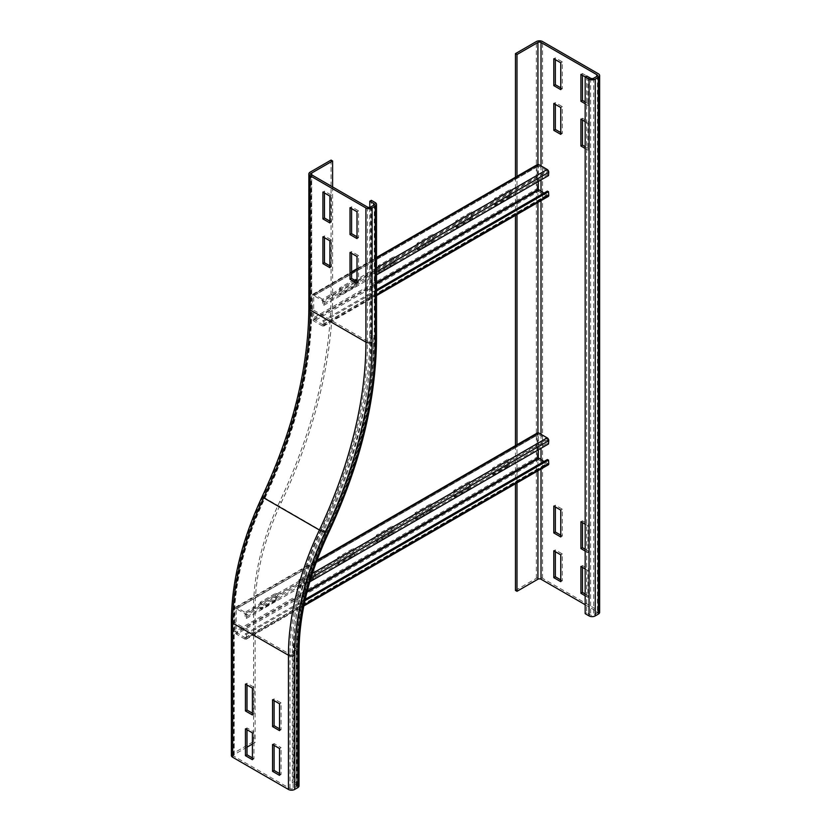 <?xml version="1.0" encoding="UTF-8"?>
<svg xmlns="http://www.w3.org/2000/svg" width="831" height="831" viewBox="0 0 831 831"><rect width="100%" height="100%" fill="white"/><g stroke="black" fill="none" stroke-linecap="round" stroke-linejoin="round"><path stroke-width="0.62" stroke-dasharray="4.16 3.12" d="M279.528 748.523L281.075 747.63L274.105 743.6L274.105 745.386M272.558 744.493L274.105 743.6M279.528 773.568L281.075 774.461L281.075 747.63M279.528 775.365L281.075 774.461M279.528 730.626L281.075 729.732L281.075 702.891L274.105 698.871L274.105 700.658M279.528 703.795L281.075 702.891M279.528 728.839L281.075 729.732M272.558 699.764L274.105 698.871M357.008 283.319L358.556 282.426L358.556 255.584L351.586 251.564L351.586 253.351M357.008 256.478L358.556 255.584M350.028 252.458L351.586 251.564M357.008 281.532L358.556 282.426M357.008 238.59L358.556 237.697L358.556 210.856L351.586 206.826L351.586 208.623M357.008 211.749L358.556 210.856M350.028 207.719L351.586 206.826M357.008 236.804L358.556 237.697M252.416 732.869L253.964 731.976L246.994 727.946L246.994 729.732M245.436 728.839L246.994 727.946M252.416 757.914L253.964 758.807L253.964 731.976M252.416 759.7L253.964 758.807M252.416 714.972L253.964 714.078L253.964 687.237L246.994 683.217L246.994 685.004M252.416 688.13L253.964 687.237M252.416 713.185L253.964 714.078M245.436 684.11L246.994 683.217M376.495 338.56A4.384 2.535 0 0 0 375.217 336.773L371.343 334.54A341.853 197.373 -60 0 1 322.989 529.918A205.984 118.926 120 0 0 293.862 647.65L293.862 781.846L297.737 784.08A4.384 2.535 180 0 1 299.025 785.877M246.994 747.183L234.207 754.558A2.192 1.267 0 0 0 233.563 755.452A2.192 1.267 0 0 0 234.207 756.345L289.988 788.557A2.192 1.267 0 0 0 293.083 788.557L296.189 786.77L296.189 652.574A210.368 121.461 120 0 1 325.939 532.339A337.469 194.838 -60 0 0 373.659 339.453A2.192 1.267 0 0 0 374.303 338.56A2.192 1.267 0 0 0 373.659 337.666L369.785 335.433A339.661 196.106 -60 0 1 321.753 529.565A208.176 120.194 120 0 0 292.315 648.544L292.315 782.74L293.862 781.846M296.189 786.77A2.192 1.267 0 0 0 296.833 785.877A2.192 1.267 0 0 0 296.189 784.973L292.315 782.74M332.597 186.923L332.597 295.171A362.669 209.391 -60 0 1 281.314 502.454A185.168 106.908 120 0 0 255.127 608.292L255.127 742.488L252.416 744.046M331.05 160.082L331.05 294.278A362.669 209.391 -60 0 1 279.767 501.56A185.168 106.908 120 0 0 253.58 607.399L253.58 741.584L255.127 742.488M231.371 755.452A4.384 2.535 180 0 1 232.659 753.665L253.58 741.584M329.886 267.665L331.434 266.772L331.434 239.93L324.464 235.9L324.464 237.697M329.886 240.824L331.434 239.93M322.916 236.804L324.464 235.9M329.886 265.878L331.434 266.772M329.886 222.937L331.434 222.033L331.434 195.202L324.464 191.172L324.464 192.958M329.886 196.095L331.434 195.202M322.916 192.065L324.464 191.172M329.886 221.139L331.434 222.033M369.785 335.433L369.785 207.345M371.343 334.54L371.343 200.344M585.169 101.933L589.439 104.394L589.439 77.553L582.458 73.533L582.458 75.32M582.458 73.533L580.911 74.426M589.439 104.394L587.881 105.288L585.169 103.73M589.439 77.553L587.881 78.457L587.881 105.288M585.169 76.888L587.881 78.457M585.169 146.672L589.439 149.123L589.439 122.292L582.458 118.262L582.458 120.048M582.458 118.262L580.911 119.155M589.439 149.123L587.881 150.027L585.169 148.458M589.439 122.292L587.881 123.185L587.881 150.027M585.169 121.617L587.881 123.185M585.169 549.249L589.439 551.711L589.439 524.87L582.458 520.84L582.458 522.637M582.458 520.84L580.911 521.733M585.169 524.195L587.881 525.763L587.881 552.605L585.169 551.036M589.439 524.87L587.881 525.763M589.439 551.711L587.881 552.605M585.169 593.978L589.439 596.44L589.439 569.599L582.458 565.579L582.458 567.365M582.458 565.579L580.911 566.472M585.169 568.934L587.881 570.492L587.881 597.333L585.169 595.765M589.439 569.599L587.881 570.492M589.439 596.44L587.881 597.333M560.769 132.576L562.317 133.469L562.317 106.638L555.347 102.608L555.347 104.394M555.347 102.608L553.799 103.501M562.317 133.469L560.769 134.362M562.317 106.638L560.769 107.531M560.769 87.847L562.317 88.74L562.317 61.899L555.347 57.879L555.347 59.666M555.347 57.879L553.799 58.772M562.317 88.74L560.769 89.634M562.317 61.899L560.769 62.792M560.769 535.154L562.317 536.047L562.317 509.216L555.347 505.186L555.347 506.972M555.347 505.186L553.799 506.079M562.317 509.216L560.769 510.109M562.317 536.047L560.769 536.951M560.769 579.893L562.317 580.786L562.317 553.945L555.347 549.914L555.347 551.711M555.347 549.914L553.799 550.818M562.317 553.945L560.769 554.838M562.317 580.786L560.769 581.679M586.717 75.995L586.717 612.769L590.592 615.002A2.192 1.267 0 0 0 593.698 615.002L596.793 613.216A2.192 1.267 0 0 0 597.437 612.322A2.192 1.267 0 0 0 596.793 611.419L585.169 604.708M585.169 613.662L586.717 612.769M515.449 590.405L536.359 578.324A4.384 2.535 180 0 1 542.56 578.324L598.341 610.525A4.384 2.535 180 0 1 599.629 612.322M516.996 482.894L516.996 445.468M516.996 214.502L516.996 176.349M515.449 177.242L515.449 215.395M515.449 445.624L515.449 483.787M393.811 262.97L393.811 256.706L378.313 265.65L378.313 271.914L393.811 262.97L394.964 263.635L379.476 272.589L379.476 266.325L394.964 257.371L394.964 263.635M378.313 271.914L379.476 272.589M378.313 265.65L379.476 266.325M393.811 256.706L394.964 257.371M432.546 240.606L432.546 234.342L417.048 243.286L417.048 249.549L432.546 240.606L433.709 241.27L418.211 250.214L418.211 243.961L433.709 235.007L433.709 241.27M417.048 249.549L418.211 250.214M417.048 243.286L418.211 243.961M432.546 234.342L433.709 235.007M471.281 218.241L471.281 211.978L455.783 220.921L455.783 227.185L471.281 218.241L472.444 218.906L456.946 227.85L456.946 221.597L472.444 212.643L472.444 218.906M455.783 227.185L456.946 227.85M455.783 220.921L456.946 221.597M471.281 211.978L472.444 212.643M355.066 285.334L355.066 279.071L339.578 288.014L339.578 294.278L355.066 285.334L356.229 285.999L340.731 294.953L340.731 288.689L356.229 279.746L356.229 285.999M339.578 294.278L340.731 294.953M339.578 288.014L340.731 288.689M355.066 279.071L356.229 279.746M510.016 195.867L510.016 189.613L494.528 198.557L494.528 204.821L510.016 195.867L511.179 196.542L495.692 205.486L495.692 199.222L511.179 190.278L511.179 196.542M494.528 204.821L495.692 205.486M494.528 198.557L495.692 199.222M510.016 189.613L511.179 190.278M376.495 289.79L322.677 320.859L322.802 324.724L313.619 319.104L313.734 295.597L322.532 300.542L322.677 304.541L547.359 174.822L547.213 170.822L538.415 165.878L538.301 181.501M322.677 320.859L323.83 321.42L324.069 324.994A2.192 1.267 60 0 1 323.623 326.147A2.192 1.267 60 0 1 322.532 326.032L314.004 321.119A2.192 1.267 60 0 1 312.456 318.429L312.456 295.171A2.192 1.267 60 0 1 312.913 294.174A2.192 1.267 60 0 1 314.004 294.278L322.532 299.202A2.192 1.267 60 0 1 324.069 302.027L323.83 305.32L322.677 304.541M548.512 175.601L547.359 174.822M323.83 305.32L376.495 274.916M548.304 196.428A2.192 1.267 60 0 1 547.213 196.324L538.685 191.4A2.192 1.267 60 0 1 537.138 188.72L537.138 165.452A2.192 1.267 60 0 1 537.595 164.455M543.962 193.104L547.484 195.005L547.359 191.14M323.83 321.42L376.495 291.016M314.398 577.202L314.398 570.939L298.9 579.882L298.9 586.146L314.398 577.202L315.551 577.877L300.064 586.821L300.064 580.557L315.551 571.614L315.551 577.877M298.9 586.146L300.064 586.821M298.9 579.882L300.064 580.557M314.398 570.939L315.551 571.614M353.133 554.838L353.133 548.574L337.635 557.518L337.635 563.782L353.133 554.838L354.297 555.513L338.799 564.457L338.799 558.193L354.297 549.249L354.297 555.513M337.635 563.782L338.799 564.457M337.635 557.518L338.799 558.193M353.133 548.574L354.297 549.249M391.868 532.474L391.868 526.21L376.37 535.154L376.37 541.417L391.868 532.474L393.032 533.138L377.534 542.092L377.534 535.829L393.032 526.885L393.032 533.138M376.37 541.417L377.534 542.092M376.37 535.154L377.534 535.829M391.868 526.21L393.032 526.885M430.603 510.109L430.603 503.846L415.116 512.789L415.116 519.053L430.603 510.109L431.767 510.774L416.279 519.728L416.279 513.465L431.767 504.51L431.767 510.774M415.116 519.053L416.279 519.728M415.116 512.789L416.279 513.465M430.603 503.846L431.767 504.51M469.349 487.745L469.349 481.481L453.851 490.425L453.851 496.689L469.349 487.745L470.512 488.41L455.014 497.354L455.014 491.1L470.512 482.146L470.512 488.41M453.851 496.689L455.014 497.354M453.851 490.425L455.014 491.1M469.349 481.481L470.512 482.146M275.653 599.567L275.653 593.303L260.165 602.246L260.165 608.51L275.653 599.567L276.816 600.242L261.318 609.185L261.318 602.922L276.816 593.978L276.816 600.242M260.165 608.51L261.318 609.185M260.165 602.246L261.318 602.922M275.653 593.303L276.816 593.978M508.084 465.381L508.084 459.117L492.586 468.061L492.586 474.324L508.084 465.381L509.247 466.046L493.749 474.989L493.749 468.736L509.247 459.782L509.247 466.046M492.586 474.324L493.749 474.989M492.586 468.061L493.749 468.736M508.084 459.117L509.247 459.782M305.268 599.296L245.197 633.98L245.322 637.844L236.139 632.225L236.253 608.707L245.052 613.662L245.197 617.662L547.359 443.214L547.213 439.204L538.415 434.26L538.301 449.883M245.197 633.98L246.36 634.541L246.599 638.115A2.192 1.267 60 0 1 246.153 639.268A2.192 1.267 60 0 1 245.052 639.153L236.534 634.23A2.192 1.267 60 0 1 234.976 631.55L234.976 608.292A2.192 1.267 60 0 1 235.433 607.284A2.192 1.267 60 0 1 236.534 607.399L245.052 612.312A2.192 1.267 60 0 1 246.599 615.137L246.36 618.441L245.197 617.662M548.512 443.983L547.359 443.214M246.36 618.441L309.828 581.793M548.304 464.809A2.192 1.267 60 0 1 547.213 464.706L538.685 459.782A2.192 1.267 60 0 1 537.138 457.102L537.138 433.844A2.192 1.267 60 0 1 537.595 432.837M543.962 461.485L547.484 463.386L547.359 459.533M246.36 634.541L304.956 600.709M293.862 647.65L297.737 649.894L297.737 784.08M296.189 652.574A2.192 1.267 0 0 0 296.833 651.681A2.192 1.267 0 0 0 296.189 650.787L292.315 648.544M325.939 532.339L325.627 531.798A208.176 120.194 120 0 0 296.189 650.787L296.189 784.973M264.58 497.624L264.144 497.582C294.984 431.445 310.617 368.299 311.043 308.145A2.192 1.267 0 0 1 311.677 307.252A333.086 192.304 -60 0 1 264.58 497.624A214.751 123.985 120 0 0 234.207 620.362A2.192 1.267 0 0 0 233.563 621.266A2.192 1.267 0 0 0 234.207 622.159L289.988 654.361L289.988 788.557M233.563 755.452L233.563 621.266C233.854 581.877 244.044 540.649 264.144 497.582L320.673 530.365A216.943 125.252 120 0 0 289.988 654.361A2.192 1.267 0 0 0 293.083 654.361L293.083 788.557M311.043 173.949L311.043 308.145A2.192 1.267 0 0 0 311.677 309.039A330.894 191.047 -60 0 1 264.892 498.164A216.943 125.252 120 0 0 234.207 622.159L234.207 756.345M234.207 620.362L234.207 754.558M253.58 607.399L255.127 608.292M231.371 621.266A4.384 2.535 180 0 1 232.659 619.469L232.659 753.665M322.989 529.918L326.863 532.162A205.984 118.926 120 0 0 297.737 649.894A4.384 2.535 180 0 1 299.025 651.681M373.659 339.453L373.659 337.666A339.661 196.106 -60 0 1 325.627 531.798L321.753 529.565M311.677 307.252L311.677 174.842L311.677 309.039L367.468 341.25A330.894 191.047 -60 0 1 320.673 530.365L323.456 531.622A214.751 123.985 120 0 0 293.083 654.361M279.767 501.56L281.314 502.454M262.16 496.647L263.032 496.73A214.751 123.985 120 0 0 232.659 619.469M375.217 202.577L375.217 336.773A341.853 197.373 -60 0 1 326.863 532.162L328.349 533.315M367.468 207.054L367.468 341.25A2.192 1.267 0 0 0 370.564 341.25A333.086 192.304 -60 0 1 323.456 531.622M331.05 294.278L332.597 295.171M310.129 172.162L310.129 306.359A4.384 2.535 0 0 0 308.852 308.145M310.129 306.359A333.086 192.304 -60 0 1 263.032 496.73M370.564 341.25L370.564 207.054M590.592 78.228L590.592 615.002M593.698 78.228L593.698 615.002M596.793 611.419L596.793 613.216M598.341 610.525L598.341 73.751M541.012 165.899L541.012 179.932M541.012 191.4L541.012 200.635M541.012 434.291L541.012 448.314M541.012 459.782L541.012 469.027M542.56 578.324L542.56 41.55M536.359 578.324L536.359 41.55M537.917 164.351L537.917 202.432M537.917 432.743L537.917 470.813M376.495 271.758L324.069 302.027L322.916 301.248L547.598 171.529L548.751 172.308M376.495 268.039L357.008 279.289M355.066 280.411L322.532 299.202L322.532 300.542L547.213 170.822L547.213 169.482M351.586 272.589L314.004 294.278L314.004 295.618L538.685 165.899L538.685 164.559M376.495 258.202L357.008 269.452M537.138 165.452L312.456 295.171L313.619 295.846L538.301 166.127L537.138 165.452M538.301 189.385L537.138 188.72L312.456 318.429L313.619 319.104L376.495 282.8M538.685 190.06L538.685 191.4L314.004 321.119L314.004 319.779L376.495 283.693M322.532 324.692L547.213 194.973L547.213 196.324L322.532 326.032L322.532 324.692M376.495 294.725L324.069 324.994M322.916 324.433L547.598 194.714M310.971 577.971L246.599 615.137L245.436 614.369L547.598 439.911L548.751 440.69M312.404 573.432L245.052 612.312L245.052 613.662L547.213 439.204L547.213 437.864M316.663 561.133L236.534 607.399L236.534 608.739L538.685 434.291L538.685 432.951M537.138 433.844L234.976 608.292L236.139 608.957L538.301 434.509L537.138 433.844M538.301 457.777L537.138 457.102L234.976 631.55L236.139 632.225L307.241 591.173M538.685 458.442L538.685 459.782L236.534 634.23L236.534 632.89L306.971 592.223M245.052 637.813L547.213 463.366L547.213 464.706L245.052 639.153L245.052 637.813M304.042 604.947L246.599 638.115M245.436 637.554L547.598 463.106M374.303 204.364L374.303 338.56C373.857 400.241 357.881 464.851 326.365 532.38C306.94 574.055 297.093 613.818 296.833 651.681L296.833 785.877M597.437 75.548L597.437 612.322M312.913 294.174L351.586 271.841M357.008 268.714L376.495 257.454M313.734 295.597L538.415 165.878M323.623 326.147L376.495 295.618M322.802 324.724L547.484 195.005M235.433 607.284L317.016 560.187M236.253 608.707L538.415 434.26M246.153 639.268L303.845 605.955M245.322 637.844L547.484 463.386"/><path stroke-width="1.25" d="M272.558 744.493L279.528 748.523L279.528 775.365L272.558 771.334L272.558 744.493M274.105 745.386L274.105 770.441L279.528 773.568M272.558 771.334L274.105 770.441M272.558 726.606L272.558 699.764L279.528 703.795L279.528 730.626L272.558 726.606L274.105 725.712L279.528 728.839M274.105 700.658L274.105 725.712M357.008 256.478L357.008 283.319L350.028 279.289L350.028 252.458L357.008 256.478M351.586 253.351L351.586 278.395L357.008 281.532M350.028 279.289L351.586 278.395M357.008 211.749L357.008 238.59L350.028 234.56L350.028 207.719L357.008 211.749M351.586 208.623L351.586 233.667L357.008 236.804M350.028 234.56L351.586 233.667M245.436 728.839L252.416 732.869L252.416 759.7L245.436 755.68L245.436 728.839M246.994 729.732L246.994 754.787L252.416 757.914M245.436 755.68L246.994 754.787M245.436 710.952L245.436 684.11L252.416 688.13L252.416 714.972L245.436 710.952L246.994 710.048L252.416 713.185M246.994 685.004L246.994 710.048M232.659 757.249A4.384 2.535 180 0 1 231.371 755.452L231.371 621.266A4.384 2.535 180 0 0 232.659 623.053L232.659 757.249L288.44 789.45A4.384 2.535 180 0 0 294.641 789.45L297.737 787.663A4.384 2.535 180 0 0 299.025 785.877L299.025 651.681A4.384 2.535 180 0 1 297.737 653.467L297.737 787.663M252.416 744.046L246.994 747.183M329.886 240.824L329.886 267.665L322.916 263.635L322.916 236.804L329.886 240.824M324.464 237.697L324.464 262.741L329.886 265.878M322.916 263.635L324.464 262.741M329.886 196.095L329.886 222.937L322.916 218.906L322.916 192.065L329.886 196.095M324.464 192.958L324.464 218.013L329.886 221.139M322.916 218.906L324.464 218.013M332.597 160.975L331.05 160.082L310.129 172.162A4.384 2.535 0 0 0 308.852 173.949A4.384 2.535 0 0 0 310.129 175.746L365.92 207.947A4.384 2.535 0 0 0 372.111 207.947L375.217 206.161A4.384 2.535 0 0 0 376.495 204.364A4.384 2.535 0 0 0 375.217 202.577L371.343 200.344L369.785 201.237L373.659 203.47A2.192 1.267 180 0 1 374.303 204.364A2.192 1.267 180 0 1 373.659 205.267L370.564 207.054A2.192 1.267 180 0 1 367.468 207.054L311.677 174.842A2.192 1.267 180 0 1 311.043 173.949A2.192 1.267 180 0 1 311.677 173.056L332.597 160.975L332.597 186.923M369.785 207.345L369.785 201.237M582.458 75.32L582.458 100.374L580.911 101.268L580.911 74.426L585.169 76.888L586.717 75.995L590.592 78.228A2.192 1.267 180 0 0 593.698 78.228L596.793 76.442A2.192 1.267 180 0 0 597.437 75.548A2.192 1.267 180 0 0 596.793 74.655L596.793 76.442M585.169 103.73L580.911 101.268M582.458 100.374L585.169 101.933M582.458 120.048L582.458 145.103L580.911 145.996L580.911 119.155L585.169 121.617M585.169 148.458L580.911 145.996M582.458 145.103L585.169 146.672M582.458 522.637L582.458 547.681L580.911 548.574L580.911 521.733L585.169 524.195M585.169 551.036L580.911 548.574M582.458 547.681L585.169 549.249M582.458 567.365L582.458 592.41L580.911 593.303L580.911 566.472L585.169 568.934M585.169 595.765L580.911 593.303M582.458 592.41L585.169 593.978M553.799 130.342L553.799 103.501L560.769 107.531L560.769 134.362L553.799 130.342L555.347 129.449L560.769 132.576M555.347 104.394L555.347 129.449M553.799 85.614L553.799 58.772L560.769 62.792L560.769 89.634L553.799 85.614L555.347 84.72L560.769 87.847M555.347 59.666L555.347 84.72M553.799 532.92L553.799 506.079L560.769 510.109L560.769 536.951L553.799 532.92L555.347 532.027L560.769 535.154M555.347 506.972L555.347 532.027M553.799 577.649L553.799 550.818L560.769 554.838L560.769 581.679L553.799 577.649L555.347 576.756L560.769 579.893M555.347 551.711L555.347 576.756M589.044 79.122L585.169 76.888L585.169 613.662L589.044 615.896L589.044 79.122A4.384 2.535 180 0 0 595.245 79.122L598.341 77.335A4.384 2.535 180 0 0 599.629 75.548L599.629 612.322A4.384 2.535 180 0 1 598.341 614.109L595.245 615.896A4.384 2.535 180 0 1 589.044 615.896M516.996 176.349L516.996 54.524L515.449 53.631L536.359 41.55A4.384 2.535 180 0 1 542.56 41.55L598.341 73.751A4.384 2.535 180 0 1 599.629 75.548M516.996 54.524L537.917 42.443A2.192 1.267 180 0 1 541.012 42.443L596.793 74.655M585.169 604.708L541.012 579.217A2.192 1.267 0 0 0 537.917 579.217L516.996 591.298L516.996 482.894M516.996 445.468L516.996 214.502M515.449 483.787L515.449 590.405L516.996 591.298M515.449 53.631L515.449 177.242M515.449 215.395L515.449 445.624M376.495 257.454L537.595 164.455A2.192 1.267 60 0 1 538.685 164.559L547.213 169.482A2.192 1.267 60 0 1 548.751 172.308L548.512 175.601L376.495 274.916M538.301 181.501L538.301 189.385L543.962 193.104M376.495 291.016L548.512 191.701L548.751 195.275A2.192 1.267 60 0 1 548.304 196.428L376.495 295.618M548.512 191.701L547.359 191.14L376.495 289.79M317.016 560.187L537.595 432.837A2.192 1.267 60 0 1 538.685 432.951L547.213 437.864A2.192 1.267 60 0 1 548.751 440.69L548.512 443.983L309.828 581.793M538.301 449.883L538.301 457.777L543.962 461.485M304.956 600.709L548.512 460.094L548.751 463.667A2.192 1.267 60 0 1 548.304 464.809L303.845 605.955M548.512 460.094L547.359 459.533L305.268 599.296M262.16 496.647C292.876 430.77 308.436 367.936 308.852 308.145A4.384 2.535 0 0 0 310.129 309.932L365.92 342.143A4.384 2.535 0 0 0 372.111 342.143A333.086 192.304 -60 0 1 325.004 532.515A214.751 123.985 120 0 0 294.641 655.254A4.384 2.535 180 0 1 288.44 655.254L232.659 623.053A219.135 126.52 120 0 1 263.645 497.8L262.16 496.647C241.935 539.973 231.672 581.513 231.371 621.266M325.004 532.515L319.426 530.012A219.135 126.52 120 0 0 288.44 655.254L288.44 789.45M294.641 655.254L294.641 789.45M365.92 207.947L365.92 342.143A328.702 189.78 -60 0 1 319.426 530.012L263.645 497.8A328.702 189.78 -60 0 0 310.129 309.932L310.129 175.746M375.217 206.161L375.217 340.346A4.384 2.535 0 0 0 376.495 338.56C376.038 400.604 359.989 465.526 328.349 533.315L327.487 533.232A210.368 121.461 120 0 0 297.737 653.467M375.217 340.346A337.469 194.838 -60 0 1 327.487 533.232M373.659 205.267L373.659 203.47M372.111 207.947L372.111 342.143M311.677 174.842L311.677 173.056M595.245 615.896L595.245 79.122M598.341 614.109L598.341 77.335M541.012 42.443L541.012 165.899M541.012 179.932L541.012 191.4M541.012 200.635L541.012 434.291M541.012 448.314L541.012 459.782M541.012 469.027L541.012 579.217M537.917 42.443L537.917 164.351M537.917 202.432L537.917 432.743M537.917 470.813L537.917 579.217M548.751 172.308L376.495 271.758M547.213 169.482L376.495 268.039M357.008 279.289L355.066 280.411M538.685 164.559L376.495 258.202M357.008 269.452L351.586 272.589M376.495 282.8L538.301 189.385M376.495 283.693L538.685 190.06M548.751 195.275L376.495 294.725M548.751 440.69L310.971 577.971M547.213 437.864L312.404 573.432M538.685 432.951L316.663 561.133M307.241 591.173L538.301 457.777M306.971 592.223L538.685 458.442M548.751 463.667L304.042 604.947M328.349 533.315C309.049 574.73 299.274 614.182 299.025 651.681M376.495 338.56L376.495 204.364M308.852 308.145L308.852 173.949M351.586 271.841L357.008 268.714"/></g></svg>
